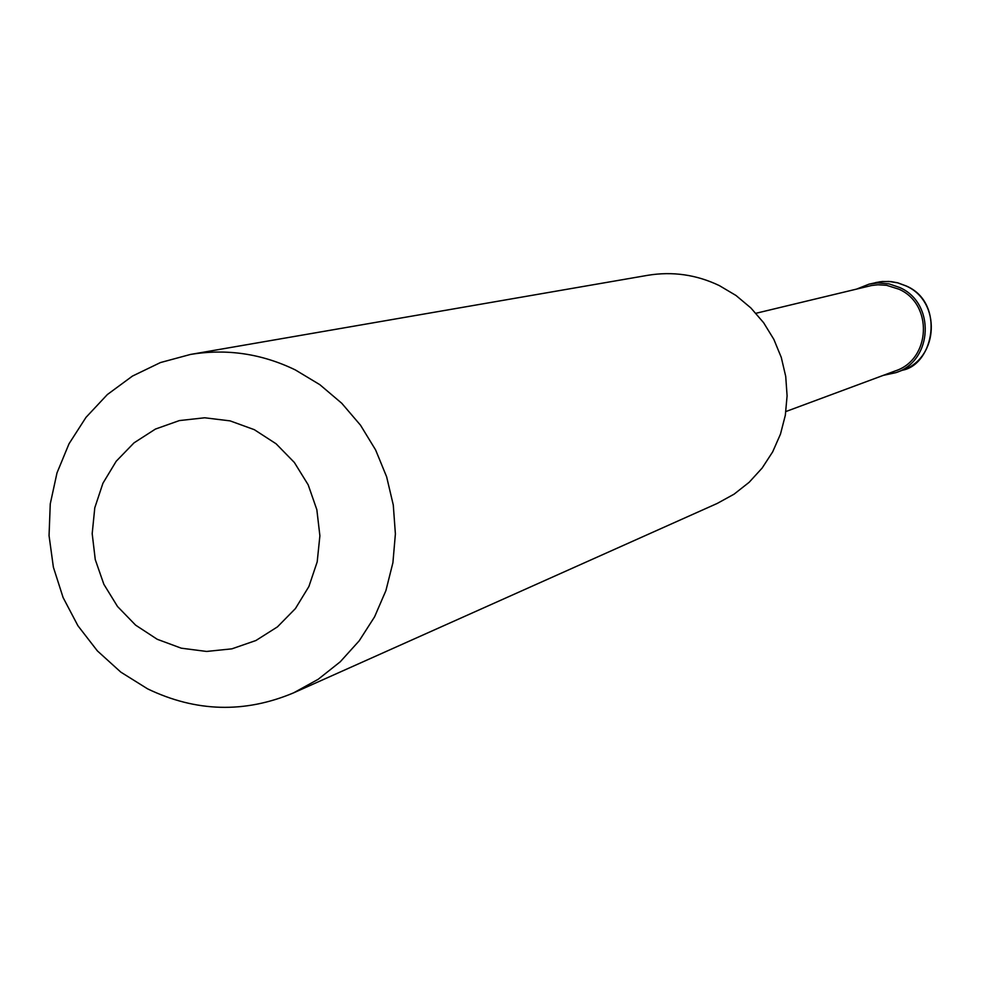 <?xml version="1.0" encoding="UTF-8"?>
<svg xmlns="http://www.w3.org/2000/svg" width="981" height="981" viewBox="0 0 981 981"><rect width="100%" height="100%" fill="white"/><g stroke="black" fill="none" stroke-linecap="round" stroke-linejoin="round"><path stroke-width="1.47" d="M883.231 375.392L896.045 372.608C933.041 360.689 935.555 302.982 899.687 287.519L889.08 283.889L877.934 282.933L869.068 284.147L856.879 288.978M785.916 411.53L895.285 370.916C930.883 359.536 933.372 304.049 898.89 289.187L886.542 285.299L877.934 284.784L871.496 285.52L755.959 313.282M293.626 692.844L717.246 503.425L734.058 494.179L749.165 482.284L762.151 468.047L772.685 451.836L780.484 434.093L785.327 415.27L787.093 395.858L785.72 376.397L781.268 357.378L773.825 339.328L763.61 322.7L750.882 307.96L735.995 295.477L719.331 285.594C696.412 274.655 672.537 271.234 647.705 275.318L190.461 354.448C226.758 348.476 261.731 353.65 295.379 369.947L319.855 384.687L341.768 403.277L360.518 425.214L375.613 449.936L386.624 476.778L393.283 505.019L395.392 533.922L392.915 562.689L385.913 590.587L374.57 616.853L359.218 640.801L340.248 661.795L318.187 679.293L293.626 692.844C244.612 713.432 195.918 712.096 147.542 688.821L120.822 672.132L97.364 650.881L77.928 625.755L63.103 597.564L53.379 567.19L49.05 535.626L50.264 503.866L56.996 472.916L69.026 443.768L85.997 417.366L107.346 394.558L132.435 376.091L160.43 362.565L190.461 354.448M157.205 639.269L181.264 648.183L206.574 651.445L231.872 648.846L255.906 640.519L277.451 626.871L295.416 608.576L308.892 586.528L317.194 561.868L319.892 535.81L316.838 509.691L308.181 484.822L294.361 462.48L276.102 443.792L254.312 429.678L230.094 420.874L204.698 417.783L179.376 420.579L155.415 429.077L134.017 442.86L116.224 461.229L102.931 483.241L94.789 507.79L92.189 533.676L95.267 559.611L103.851 584.284L117.524 606.503L135.599 625.13L157.205 639.269M875.641 282.577L882.25 281.51L891.177 281.608L897.762 282.822L906.15 285.925C945.39 302.516 933.9 364.515 902.361 370.242C939.038 358.421 941.527 301.241 905.978 285.925L897.64 282.835L888.86 281.437L880.006 281.768L869.068 284.147M902.361 370.242L896.045 372.608"/></g></svg>
